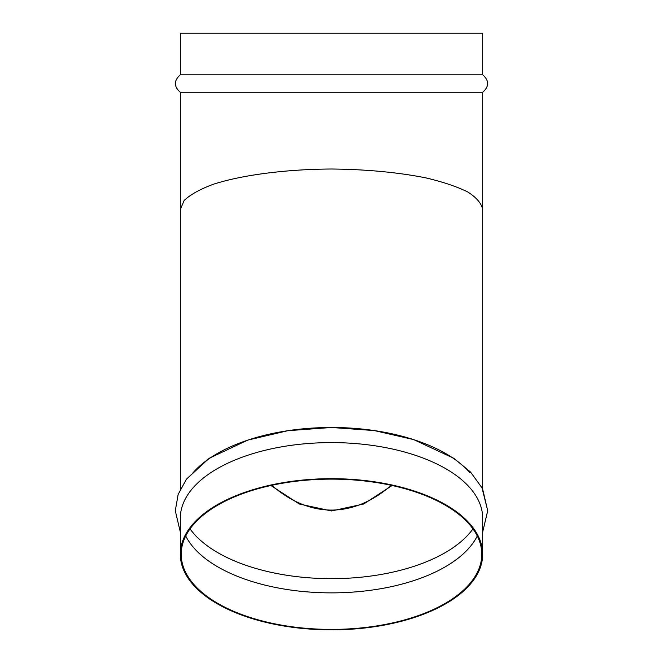 <?xml version="1.0" encoding="UTF-8"?>
<svg xmlns="http://www.w3.org/2000/svg" width="663" height="663" viewBox="0 0 663 663"><rect width="100%" height="100%" fill="white"/><g stroke="black" fill="none" stroke-linecap="round" stroke-linejoin="round"><path stroke-width="0.99" d="M271.764 485.316A300.571 150.286 90 0 0 391.236 485.316M477.277 535.994A150.286 75.143 0 0 1 331.5 592.871A150.286 75.143 0 0 1 185.723 535.994M190.041 528.892A150.286 75.143 180 0 0 331.5 578.666A150.286 75.143 180 0 0 472.959 528.892M482.672 554.268L482.672 518.184A151.172 75.582 180 0 0 331.5 442.602A151.172 75.582 180 0 0 180.328 518.184L180.328 554.268A151.172 75.582 0 0 1 331.5 478.678A151.172 75.582 0 0 1 482.672 554.268A151.172 75.582 0 0 1 331.5 629.85A151.172 75.582 0 0 1 180.328 554.268M192.983 472.794A151.172 75.582 0 0 1 331.5 427.486A151.172 75.582 0 0 1 470.009 472.794M180.328 532.066L175.289 510.783L178.14 494.432L186.402 479.2L209.177 458.29L247.771 440.099L287.891 430.693L331.5 427.486L374.239 430.56L413.695 439.602L453.915 458.348L470.539 472.056L481.984 487.811L487.711 510.701L482.672 532.066L487.711 510.783L482.672 489.186L482.672 209.516C481.529 203.425 476.531 197.566 467.697 191.939C456.799 186.585 442.818 181.886 425.754 177.85C397.717 172.314 366.299 169.372 331.5 169.007C285.993 169.272 242.459 174.891 213.312 184.264C200.027 189.212 190.298 194.632 184.123 200.499L180.328 209.516L180.328 489.186M482.672 92.265L180.328 92.265C173.706 86.447 173.706 80.629 180.328 74.811L482.672 74.811C489.294 80.629 489.294 86.447 482.672 92.265L482.672 209.516M180.328 74.811L180.328 33.15L482.672 33.15L482.672 74.811M392.123 485.507L363.714 504.004L331.5 510.966L299.286 504.004L270.877 485.507M331.5 479.125A150.286 75.143 0 0 1 481.786 554.268A150.286 75.143 0 0 1 331.5 629.402A150.286 75.143 0 0 1 181.214 554.268A150.286 75.143 0 0 1 331.5 479.125M180.328 92.265L180.328 209.516"/></g></svg>
